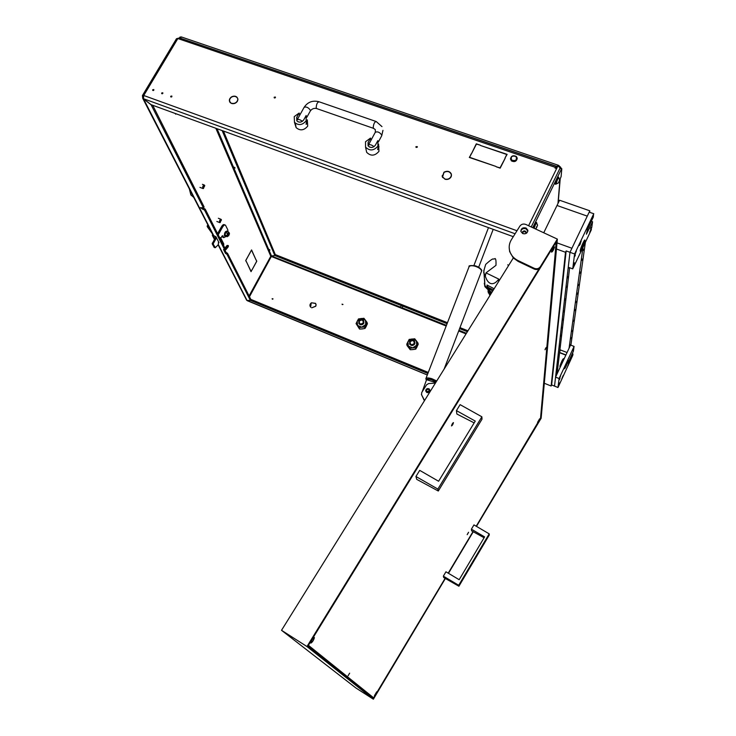 <?xml version="1.0" encoding="UTF-8"?>
<svg xmlns="http://www.w3.org/2000/svg" width="736" height="736" viewBox="0 0 736 736"><rect width="100%" height="100%" fill="white"/><g stroke="black" fill="none" stroke-linecap="round" stroke-linejoin="round"><path stroke-width="1.1" d="M171.865 96.664L171.819 96.02L170.706 96.241L170.761 96.885L171.865 96.664M171.81 96.747L171.184 97.051M153.842 90.178L153.787 89.534L152.683 89.764L152.738 90.408L153.842 90.178M153.769 90.27L153.189 90.556M162.831 93.408L162.776 92.773L161.672 92.994L161.727 93.638L162.831 93.408M162.766 93.5L162.159 93.794M315.928 304.934L315.753 306.259L311.742 307.823L315.606 306.204L316.066 305.302M231.858 103.316C234.103 103.785 235.879 103.068 237.204 101.182L237.921 99.47L237.406 101.246C236.008 103.252 234.122 104.006 231.757 103.509L231.96 103.564M237.691 99.498L237.875 99.967M445.124 179.06C447.626 179.602 449.54 178.848 450.855 176.806L451.518 174.947L451.085 176.879C449.696 179.05 447.672 179.842 445.022 179.271L445.142 179.299M451.26 174.966L451.334 176.3M525.872 233.542L526.222 232.254C525.21 230.543 523.968 230.432 522.496 231.923L522.643 233.533M522.376 232.972L522.477 232.714C523.894 231.251 525.127 231.334 526.176 232.981M342.212 304.594L342.976 304.419M342.948 304.502L342.065 304.143L342.948 304.502M274.556 98.008L275.347 97.732M274.188 97.207L275.393 97.042L275.411 97.63L274.206 97.796L274.188 97.207M416.153 147.421L417.211 147.246M415.96 146.666L417.312 146.63L417.284 147.136L415.932 147.172L415.96 146.666M272.311 299.221L273.047 298.88M272.145 298.65L273.001 299L272.145 298.65M513.277 236.67L151.165 104.705L143.428 98.698L143.741 95.487L142.425 95.551L142.747 98.357L151.092 104.742L203.458 207.929L200.339 207.662L203.936 209.76L204.544 208.693L205.252 209.217L204.645 210.284L203.936 209.76M202.133 207.672L204.544 208.693M228.335 245.658L228.307 246.726L228.326 245.557L227.102 245.419L224.903 248.096M229.77 102L229.696 101.246M230.221 102.589L229.982 101.908M442.189 176.392L442.364 175.343M442.566 177.367L442.437 176.355M237.406 98.164L237.857 98.762M226.366 253.892L226.927 252.899L227.571 253.368L250.81 299.35L250.304 300.27L227.019 254.371L225.464 253.322L223.532 249.532L224.82 250.047L204.645 210.284M228.234 245.87L225.382 249.044L205.252 209.217M226.927 252.899L226.108 253.791M203.458 207.929L204.065 206.862L152.711 105.266M225.464 253.322L226.016 252.319L224.94 250.194M226.016 252.319L226.67 252.798M218.353 242.632L219.006 242.678L215.979 236.753L213.734 235.64L143.41 98.642M250.304 300.27L247.103 300.546L246.284 299.524M212.824 234.508L213.734 235.64M315.477 303.545L316.002 304.253M310.215 306.516L310.123 305.642M310.748 307.216L310.371 306.452M480.488 145.48L507.122 154.358L505.135 157.771L506.791 154.486L480.488 145.48M471.086 153.98L469.642 157.32L495.917 166.428L469.31 157.449L471.114 154.45M471.491 153.723L476.302 143.814L480.212 145.148L476.422 144.09L471.491 153.723M496.202 166.768L500.048 167.863L505.2 158.185L500.176 168.148L496.202 166.768M237.194 97.41C235.667 95.928 233.781 95.754 231.555 96.885L231.665 97.042C233.772 95.974 235.557 96.14 237.01 97.548L237.535 98.311M443.928 172.27L442.373 176.971L444.756 178.931L442.612 176.879L443.955 172.528M451.288 173.871C449.751 171.249 447.414 170.632 444.277 172.031L444.415 172.215C447.387 170.89 449.595 171.46 451.048 173.944L451.352 174.598M231.224 97.106C229.209 98.808 228.832 100.593 230.101 102.46L231.417 103.39L230.285 102.322C229.089 100.556 229.439 98.872 231.352 97.253L231.297 97.29M528.577 225.731L557.962 165.848L556.839 166.272L555.827 168.332L555.036 168.066L556.269 166.336L556.204 167.55M560.225 168.093L557.962 165.848M316.075 304.667L315.532 303.342L311.466 302.79L315.394 303.434L316.075 304.667M310.656 306.884L311.227 302.947C309.819 304.198 309.58 305.541 310.528 306.986L310.813 307.28M142.462 95.496L176.511 38.686L177.854 38.548L555.367 167.376M446.182 326.02L270.793 256.275L249.09 295.936M214.397 239.338L212.354 235.382L212.686 234.25L207.285 226.706L208.895 226.881M252.485 269.036L256.772 261.243L256.192 259.974L256.662 261.308L252.485 269.036M175.324 113.51L175.646 114.19L175.913 113.73M250.139 252.65L245.714 260.526L246.33 261.814L245.824 260.461L250.074 252.632M251.528 250.139L256.054 259.992L251.574 249.918L250.231 252.347L251.464 250.111M252.356 269.266L251.086 271.446L246.468 261.804L251.04 271.658L252.292 269.247M214.829 238.574L213.403 235.796L212.354 235.382M467.388 331.724L459.586 328.633M447.083 323.693L274.896 255.539L275.384 254.628L447.47 322.69M467.967 330.795L459.972 327.63M271.639 255.944L274.896 255.539M249.476 296.709L271.593 256.036L400.513 307.133M223.431 131.045L275.282 254.555L274.795 255.466L222.162 130.585M274.795 255.466L270.793 256.275L215.841 128.276M177.523 38.456L178.103 38.226M556.094 166.272L179.418 37.876L177.854 38.548L143.741 95.487L516.985 230.754M142.508 96.122L143.382 96.434M427.874 373.474L250.415 300.343L250.921 299.423L428.278 372.444M247.434 300.766L250.415 300.343M427.322 374.928L247.25 300.527M522.477 233.266L524.179 233.882M224.82 250.047L225.768 249.826L228.307 246.726M504.97 158.645L504.96 158.111M476.321 144.293L476.302 143.814M506.791 155.02L506.791 154.486M203.348 188.508L202.685 188.324C202.602 186.309 203.164 185.214 204.36 185.058L204.47 185.214M220.036 222.566L219.475 222.41C219.429 220.542 219.954 219.512 221.058 219.319L221.15 219.448M204.792 185.665L203.32 188.241C203.32 186.364 203.808 185.509 204.792 185.665M221.462 219.88L220.082 222.336C220.092 220.607 220.561 219.797 221.462 219.88M204.488 186.199L203.679 187.781L204.488 186.199M220.368 221.821L221.131 220.331L220.368 221.821M190.744 194.672L193.724 197.404L190.872 194.939L189.446 189.097M208.647 226.403L207.432 226.476M207.966 225.078L207.258 226.412M511.704 160.172C515.77 161.212 517.196 159.988 515.982 156.483C511.925 155.443 510.499 156.676 511.704 160.172M516.286 156.437L517.196 158.001C516.608 161.212 514.676 162.095 511.391 160.65L510.499 159.142C511.042 155.903 512.974 155.011 516.286 156.437M510.453 158.764L511.391 160.871C514.418 162.306 516.359 161.543 517.224 158.58M368.009 145.673L368.294 143.741L369.398 143.216M365.516 141.744L365.544 147.108C369.702 151.165 373.833 150.834 377.936 146.124L377.816 140.65L375.369 145.213C372.94 147.991 370.512 148.184 368.074 145.783L368.064 142.637L370.521 138.083L365.516 141.744M365.967 149.058L366.666 152.324C370.788 156.354 374.882 156.032 378.948 151.349L378.589 144.072M377.706 149.638L378.773 146.492M370.972 140.3L370.521 138.083M378.148 147.218L378.966 146.584L378.488 148.966L377.669 149.592L378.148 147.218M297.059 120.032L297.022 118.588L298.117 118.082M294.234 116.61L294.474 122.323C298.531 125.709 302.422 125.203 306.148 120.814L306.167 115.497L303.683 119.94C301.484 122.535 299.193 122.82 296.81 120.824L296.682 117.475L299.156 113.04L294.234 116.61M295.348 123.225L296.12 127.622C300.141 130.99 304.005 130.493 307.703 126.132L307.326 119.858M306.158 124.338L307.17 121.238M299.782 115.11L299.156 113.04M306.47 121.928L307.363 121.339L306.995 123.703L306.102 124.283L306.47 121.928M368.156 145.912L368.34 145.185C369.582 144.164 371.478 144.661 374.017 146.685M368.396 145.075L375.277 132.296C377.596 131.293 379.767 132.241 381.782 135.157L381.671 135.838M310.307 111.026L310.38 110.234C308.338 107.41 306.24 106.444 304.115 107.355L297.197 119.747M359.242 321.209C359.306 324.199 360.649 324.742 363.253 322.837C363.188 319.838 361.845 319.295 359.242 321.209M363.823 323.26C362.296 325.146 360.677 325.312 358.947 323.748L358.809 321.227C360.355 319.323 361.983 319.176 363.704 320.776L363.823 323.26M410.099 341.808C410.21 344.871 411.59 345.423 414.23 343.482C414.11 340.428 412.73 339.866 410.099 341.808M414.791 343.905C413.108 345.92 411.396 346.003 409.658 344.154L409.621 341.817C411.332 339.793 413.043 339.728 414.773 341.614L414.791 343.905M366.528 325.744L366.234 326.324M365.985 326.784L365.442 327.732M364.348 328.587L360.603 329.038M417.137 346.684L416.438 348.008M414.911 349.287L411.332 349.683M412.703 347.87L416.705 345.175L416.309 340.713L411.921 338.937L407.937 341.624L408.314 346.086L412.703 347.87L409.943 348.33L406.769 344.163L409.17 339.406L414.745 338.799L417.938 342.958L415.536 347.732L412.703 347.87M406.769 344.163L407.063 345.552L410.228 349.701L413.052 349.563L415.803 349.103L418.195 344.338L417.938 342.958M415.803 349.103L415.536 347.732M410.228 349.701L409.943 348.33M361.79 327.17L365.746 324.521L365.424 320.151L361.164 318.43L357.227 321.071L357.53 325.441L361.79 327.17L359.104 327.64L356.068 323.573L358.487 318.909L363.952 318.292L366.997 322.35L364.578 327.032L361.79 327.17M356.068 323.573L359.545 329.056L362.324 328.918L365.001 328.449L367.411 323.776L366.997 322.35M365.001 328.449L364.578 327.032M359.545 329.056L359.104 327.64M228.491 235.658L229.402 234.03L228.491 235.658M228.684 235.768L228.188 235.768L229.347 233.882M219.852 238.096L220.487 237.627L220.726 239.172M227.976 231.849L227.783 229.788L225.492 225.188C224.682 224.581 223.689 225.244 222.53 227.148L218.206 234.839M217.598 233.643L221.49 226.734C222.649 224.83 223.634 224.176 224.452 224.774L224.866 224.94M226.256 236.385L223.772 237.618L222.741 235.695L221.95 236.219L220.579 238.666L221.242 238.933L221.048 240.46M218.684 242.043L218.123 244.904L215.317 247.664L213.238 244.223L212.189 243.809L215.906 236.652M214.158 247.324L212.189 243.809M212.327 243.018L213.376 243.432L216.531 237.829M223.348 237.452L222.079 236.017M213.376 243.432L213.238 244.223M225.704 236.164L224.82 235.98C224.765 233.156 225.566 231.582 227.231 231.27L227.424 231.638M224.903 236.136L224.406 235.814C224.351 232.99 225.152 231.426 226.817 231.104L226.863 231.122M228.832 232.622C227.599 232.935 227.01 234.112 227.065 236.155L227.406 236.403M229.089 233.606L228.077 235.787M228.556 232.079L228.97 232.659L228.123 232.696L228.556 232.079L226.964 231.454L225.198 233.662L225.989 232.162M224.995 234.858L225.161 233.818L225.124 235.511L227.139 236.734M225.694 232.64L227.295 233.266M224.986 234.968L226.587 235.603M220.855 239.099L220.101 238.593M376.731 691.812L374.449 695.64L376.731 691.812M554.493 247.13C553.555 250.084 552.58 251.749 551.558 252.135L551.549 251.914C552.488 248.961 553.463 247.287 554.484 246.9L554.493 247.13M314.336 637.496L314.401 637.661C313.6 640.32 312.432 642.132 310.886 643.108L310.813 642.942C311.622 640.265 312.8 638.452 314.336 637.496M539.608 418.848L537.556 422.344L539.608 418.848M348.064 675.777L349.637 673.182L348.064 675.777M545.008 349.766L546.379 347.41L545.008 349.766M453.459 422.685C452.916 424.525 452.263 425.601 451.481 425.923L451.481 425.914C452.024 424.083 452.677 423.007 453.459 422.676L453.302 422.593M468.593 532.303L467.185 534.658L468.538 532.266M555.809 242.622L308.412 645.316L373.649 697.829L445.124 578.34M307.786 645.573L373.649 697.829M448.215 573.151L473 531.613M476.21 526.231L540.546 418.066L556.14 242.779M526.065 228.022C522.799 227.295 521.07 228.427 520.867 231.408L522.624 233.524C525.844 234.26 527.583 233.156 527.841 230.212L526.065 228.022M520.83 231.187C521.695 228.85 523.425 228.059 526.038 228.822L527.832 231.196M476.459 526.378L541.135 418.26L557.354 239.099L525.826 224.452C523.397 223.588 521.419 224.13 519.91 226.072L511.41 239.669C509.257 243.211 508.668 246.928 509.643 250.82C510.894 255.153 513.728 258.419 518.135 260.627L534.327 268.346C536.811 269.256 538.816 268.714 540.344 266.726L306.967 646.539L373.373 699.2L445.372 578.487M448.472 573.298L473.248 531.751M373.373 699.2L355.994 688.05L281.52 630.301L513.305 257.959L518.116 261.39L534.29 269.1L534.327 268.346M306.967 646.539L281.52 630.301M540.298 267.481C538.77 269.477 536.765 270.011 534.29 269.1M476.385 526.332L540.886 418.195L556.821 240.976L307.611 645.858L373.63 698.602L445.308 578.441M448.399 573.261L473.184 531.714M540.344 266.726L557.354 239.099M509.183 247.59L509.634 251.592L513.305 257.959M529.469 437.81L528.853 438.536M471.399 529.175L473.956 524.906L489.201 533.858L458.703 585.286L443.348 576.15L445.952 571.798L459.172 579.71L484.601 536.884L471.399 529.175L471.61 530.84L484.086 537.749M443.348 576.15L443.734 577.548L458.905 586.233L489.274 535.008L489.201 533.858M458.703 585.286L458.905 586.233M456.43 410.614L460.101 404.644L481.868 416.797L437.874 489.081L415.941 476.496L419.704 470.359L438.592 481.252L475.263 421.084L456.43 410.614L456.863 414.018L474.168 422.887M415.941 476.496L416.723 479.357L438.297 491.022L482.016 419.161L481.868 416.797M437.874 489.081L438.297 491.022M425.739 391.037L426.779 392.454C428.83 392.978 429.916 392.242 430.026 390.236M424.424 400.743L421.581 394.818L424.562 400.513M435.408 383.097L428.6 383.566L426.558 384.808L421.719 392.555L421.581 394.818M425.702 390.402C426.356 388.617 427.552 388.157 429.3 389.004L430.036 390.77C429.41 392.527 428.223 392.996 426.484 392.187L425.702 390.402M429.852 390.696C428.821 388.176 427.487 388.065 425.868 390.356C426.898 392.877 428.232 392.987 429.852 390.696M426.218 390.384L426.797 391.745L429.502 390.66L428.941 389.326C427.616 388.682 426.705 389.031 426.218 390.384M429.511 390.411L429.014 389.703C427.69 389.059 426.779 389.418 426.291 390.761L426.282 391.028M421.59 394.855L421.406 394.321M498.852 281.18L498.355 280.25L498.815 279.119C495.751 283.121 492.835 284.492 490.084 283.25C488.097 282.247 486.505 279.919 485.318 276.276L485.972 272.881L495.972 265.356C496.165 260.82 495.825 258.557 494.951 258.548M492.743 290.996L487.379 288.07L486.993 285.025L494.15 288.724M492.034 292.137L490.332 291.456L484.868 285.485L483.819 270.25M484.306 283.204L484.914 286.672L491.473 293.02M484.628 279.652L484.868 285.66L490.332 291.539L491.988 292.201M484.619 279.478L484.868 285.485M487.48 285.366L487.904 287.233L493.405 289.929M487.95 290.968L490.158 295.145M487.904 290.932L489.909 295.541M488.207 291.18L490.544 294.529M488.005 291.014L490.286 294.943M488.879 291.677L490.949 293.866M488.364 291.3L490.673 294.308M490.691 292.698L491.381 293.176M489.284 291.944L491.096 293.646M435.73 382.582L426.576 379.702L422.206 391.773M179.483 37.895L179.97 37.085L181.323 36.938L558.569 165.352L560.832 167.468L560.758 168.277M179.768 37.996L556.793 166.354M269.275 249.449L269.937 250.093L269.275 249.449M268.778 249.421L269.956 250.084M234.149 167.164L234.922 167.992L234.149 167.164M233.533 167.008L235.143 167.946M401.065 307.593L401.681 308.191L401.065 307.593M400.467 307.565L401.7 308.182M557.971 203.513L559.976 179.299L561.108 176.594L561.798 168.728L559.912 168.443L561.669 168.682M531.236 226.964L559.912 168.443M532.763 227.682L561.494 168.976M536.47 227.82L537.538 225.244L536.47 227.82M536.185 228.04L537.556 225.253L536.185 228.04M534.18 228.335C535.109 225.078 535.955 223.358 536.71 223.174M536.489 223.091L536.415 223.063C535.661 223.238 534.824 224.949 533.876 228.197M558.587 182.556L559.654 179.989L558.587 182.556M556.582 183.844L556.278 183.494C557.069 180.256 557.916 178.388 558.817 177.91M558.606 177.836L558.523 177.799C557.621 178.287 556.766 180.145 555.974 183.393L556.204 183.807M533.756 228.132C534.934 224.406 535.9 222.539 536.645 222.52L536.654 223.063M533.131 227.847C534.318 224.14 535.274 222.29 536.01 222.29L536.378 222.419M556.379 183.954L555.735 183.871C556.683 180.035 557.686 177.827 558.753 177.256L558.753 177.799M555.376 184.147L555.1 183.65C556.039 179.814 557.051 177.615 558.118 177.036L558.495 177.164M568.744 267.398L568.588 268.042L568.974 267.481M567.87 276.662L567.428 277.95L567.87 276.662M566.748 286.24L566.324 287.5L566.748 286.24M565.276 298.825L564.862 300.049L565.276 298.825M563.877 310.813L563.472 312L563.877 310.813M562.893 319.203L562.497 320.362L562.893 319.203M561.945 327.318L561.559 328.449L561.945 327.318M561.025 335.165L560.648 336.269L561.025 335.165M559.82 345.506L559.443 346.582L559.82 345.506M558.661 355.405L558.293 356.454L558.661 355.405M557.851 362.36L557.492 363.391L557.851 362.36M557.06 369.113L556.71 370.107L557.06 369.113M573.859 347.355L574.089 346.426L570.556 345.055L555.56 377.126L554.521 386.106L551.632 384.946L551.135 386.004L544.3 383.263M556.453 248.989L565.506 252.273L566.159 250.921L574.586 253.984L593.768 213.744L589.186 212.143L569.977 252.31L571.918 248.262L557.014 242.871L571.918 248.262L589.821 210.809L559.562 200.229L557.005 205.482L587.282 216.126L557.005 205.482L543.738 232.778M574.089 346.426L559.102 378.534L557.989 387.504L554.521 386.106L569.977 252.31L568.256 267.223L572.737 268.87L574.834 263.175L572.948 267.15L574.356 255.788L576.371 251.031L574.586 253.984M569.618 267.72L557.069 373.897M551.135 386.004L565.506 252.273M551.632 384.946L566.159 250.921M569.949 345.653L570.299 344.65L569.949 345.653M570.915 338.689L571.274 337.668L570.915 338.689M571.918 331.504L572.286 330.455L571.918 331.504M573.335 321.282L573.712 320.215L573.335 321.282M574.816 310.62L575.202 309.516L574.816 310.62M575.948 302.533L576.334 301.401L575.948 302.533M577.107 294.179L577.502 293.02L577.107 294.179M578.303 285.54L578.708 284.363L578.303 285.54M580.023 273.222L580.437 271.998L580.023 273.222M581.817 260.296L582.24 259.035L581.817 260.296M583.179 250.461L583.62 249.173L583.179 250.461M589.61 212.29L589.821 210.809M569.066 348.238L582.976 247.314M570.888 345.184L585.387 242.254M559.599 352.461L565.929 354.945M567.06 352.535L559.921 349.747M565.837 355.138L559.572 352.691M558.072 386.86L559.608 383.3L558.118 386.464M572.636 355.092L571.302 358.395L572.746 355.249M573.988 347.134L572.424 350.704L573.887 347.502M558.964 379.61L560.538 375.986L559.02 379.196M562.442 377.826L563.298 375.369L562.442 377.826M568.312 365.222L569.186 362.747L568.312 365.222M572.958 350.695L573.408 349.425L572.958 350.695M559.544 379.445L559.986 378.194L559.544 379.445M558.946 384.146L559.388 382.913L558.946 384.146M566.104 366.234L568.201 360.327L566.564 362.885L564.457 368.8L566.104 366.234M572.24 353.694L572.976 353.979L572.838 354.89M572.774 355.322L557.989 387.504M559.102 378.534L555.56 377.126M568.247 363.299L572.976 353.979M568.569 363.428L568.946 360.76L573.372 351.265L573.924 347.576M580.023 244.472L581.182 240.93L579.158 245.576L580.023 244.472M587.668 228.445L588.837 224.866L586.822 229.522L587.668 228.445M591.542 227.994L589.72 232.272L591.422 229.568L572.737 268.87M593.437 215.179L591.578 219.549L593.483 215.657L593.253 217.212L587.567 229.144L586.408 234.195L592.581 221.766L591.302 221.315M591.128 227.24L590.53 228.997L591.128 227.24M574.181 262.844L573.602 264.564L574.181 262.844M575.166 255.006L574.577 256.763L575.166 255.006M582.958 242.99L584.954 240.249L582.222 248.4L580.216 251.151L582.958 242.99M591.689 227.746L592.581 221.766M593.391 214.986L593.768 213.744M572.948 267.15L572.866 267.821M574.448 255.088L574.356 255.788M559.986 366.795L559.94 366.096C561.292 362.002 562.451 359.536 563.408 358.69L564.135 358.772M564.052 358.966L561.264 364.927M564.549 368.147C566.021 363.768 567.235 361.155 568.201 360.327L568.109 360.999C566.637 365.378 565.423 367.982 564.457 368.8L564.549 368.147M584.936 240.773C584.623 243.607 580.345 253.018 580.216 251.151L580.235 250.654C580.511 247.876 584.835 238.354 584.954 240.249L584.936 240.773M559.13 384.477L558.523 385.848L559.139 384.477M559.434 383.548L558.155 386.612L559.434 383.548M572.369 356.086L571.762 357.448L572.378 356.086M572.672 355.148L571.403 358.202L572.672 355.148M573.51 348.358L572.893 349.738L573.519 348.358M573.822 347.392L572.525 350.511L573.822 347.392M560.05 377.182L559.434 378.58L560.059 377.182M560.354 376.243L559.056 379.353L560.354 376.243M574.227 264.776L573.445 266.533L574.236 264.776M574.623 263.46L573.077 267.536L574.623 263.46M592.968 216.559L592.176 218.344L592.977 216.568M593.391 215.179L591.79 219.374L593.391 215.179M591.082 229.347L590.309 231.086L591.091 229.347M591.496 228.004L589.932 232.098L591.496 228.004M589.895 231.656L590.217 231.058M591.045 228.988L591.229 228.335M575.754 252.678L574.954 254.472L575.764 252.687M576.159 251.316L574.577 255.502L576.159 251.316M574.512 255.088L574.871 254.444M575.718 252.328L575.911 251.62M591.229 227.249L590.548 228.822M591.312 227.277L590.612 228.822M568.707 363.934L568.1 365.304L568.716 363.934M569.011 362.995L567.741 366.059L568.974 362.949M562.828 376.556L562.212 377.927L562.838 376.556M563.123 375.627L561.853 378.681L563.123 375.627M588.211 226.532L587.42 228.316L588.22 226.541M588.634 225.152L587.034 229.347L588.634 225.152M580.566 242.586L579.766 244.37L580.575 242.586M580.98 241.215L579.388 245.41L580.98 241.215M579.333 244.987L579.683 244.343M580.529 242.227L580.722 241.528M558.771 384.266L559.332 383.051L558.771 384.302M559.25 379.859L559.921 378.332L559.204 379.859M575.294 254.978L574.595 256.579M575.377 255.006L574.66 256.588M574.31 262.798L573.62 264.39M574.393 262.835L573.684 264.39M202.897 208.049L202.29 209.116M227.571 253.368L227.019 254.371M247.103 300.546L218.279 244.472M561.734 168.618L560.234 167.974M466.035 333.896L458.684 330.979M466.431 333.261L458.951 330.298M446.448 325.34L402.086 307.758M271.492 255.962L217.046 128.717M143.428 98.698L515.099 233.772M212.492 234.591L212.952 234.766M212.658 234.195L207.322 226.725M189.327 188.867L190.872 194.939M368.294 143.741L368.064 142.637M297.022 118.588L296.682 117.475M373.842 128.46L373.189 127.862C373.52 123.97 374.532 121.854 376.206 121.532L381.984 126.62M316.958 108.67L316.204 108.045C316.342 104.144 317.345 102.074 319.203 101.826L375.728 121.366M371.413 147.494L369.38 147.007M299.856 122.167L297.979 121.78M297.105 119.894C298.19 118.974 299.957 119.462 302.386 121.348M221.49 226.734L222.53 227.148M214.001 247.268L215.041 247.682M223.56 237.323L222.53 236.909M227.636 236.486L227.277 236.238C227.231 234.14 227.829 232.972 229.062 232.732L229.282 232.953M229.402 234.03L229.328 233.367C228.362 233.294 227.866 234.186 227.838 236.035L228.74 235.759M340.888 672.281L342.038 673.017M518.135 260.627L518.116 261.39M423.761 399.639L423.642 399.059M485.972 272.881L498.815 279.119M485.318 276.276L484.104 273.341C483.294 273.268 483.828 270.287 485.705 264.39C490.351 260.185 492.927 258.41 493.433 259.063L494.767 258.842M487.536 286.884L487.085 287.62M487.904 287.233L487.379 288.07M425.905 378.589L468.998 266.883C469.688 265.604 471.712 265.374 475.07 266.211C479.375 267.674 481.519 269.367 481.5 271.299L481.454 271.428M475.373 265.852C478.382 266.809 480.24 268.051 480.958 269.569M426.337 380.328L425.868 378.681C426.438 377.706 428.426 377.715 431.839 378.69L436.733 380.963M426.402 380.153C426.365 378.93 428.094 378.801 431.6 379.767L436.135 381.929M560.832 167.468L560.482 168.185M558.569 165.352L558.265 165.968M181.323 36.938L180.605 38.134M536.526 226.798L536.986 226.964M560.492 349.968L559.691 351.679M564.632 367.972C566.508 362.692 567.64 360.419 568.026 361.164C566.159 366.427 565.027 368.699 564.632 367.972L567.52 361.091M584.826 241.003C584.467 244.104 579.802 253.911 580.345 250.424C580.676 247.351 585.405 237.424 584.826 241.003M526.194 232.907L526.222 232.254M213.238 235.318L142.747 98.357M427.294 374.974L247.259 300.693M246.652 300.251L218.15 244.858M224.903 250.157L223.762 249.706M230.285 102.322L230.488 102.838M442.612 176.879L442.676 177.542M203.467 208.04L204.074 206.972M202.796 188.471L199.944 187.386M219.567 222.539L216.862 221.472M203.578 188.453L202.998 188.582M220.285 222.511L219.733 222.631M204.065 184.948L202.428 184.322M220.809 219.218L218.353 218.261M207.846 224.857L207.156 226.09M365.544 147.108L366.666 152.324M294.474 122.323L296.12 127.622M375.342 132.186L375.286 129.573L373.354 128.294L316.406 108.477C313.932 108.036 311.917 108.845 310.371 110.915L306.82 117.282M318.651 101.632C312.441 100.234 307.593 102.138 304.115 107.355M382.959 130.336L381.736 135.709L378.405 141.919M214.029 247.305L215.068 247.719M223.772 237.618L222.741 237.213M227.157 236.293L228.832 235.704M229.43 234.131L229.365 233.119M220.69 239.752L220.671 238.501M220.782 238.298L220.8 239.973L220.588 238.676M220.699 238.455L220.975 239.402M221.058 240.479L220.947 239.191M221.49 239.421L221.288 240.939L221.297 239.724M220.524 239.421L221.61 239.66L221.407 241.178L221.545 240.056L220.966 239.853M221.536 241.436L221.334 240.12M221.656 241.675L221.794 240.534L221.002 240.368M221.968 240.378L221.775 241.896L221.913 240.773L221.122 240.608L222.208 240.856L222.014 242.374M222.088 240.617L221.895 242.135L222.033 241.012L221.444 240.819M222.024 242.392L222.152 241.252L221.361 241.086M222.336 241.095L222.134 242.613L222.272 241.491L221.702 241.288M222.263 242.862L222.392 241.73L221.6 241.555M222.382 243.101L222.511 241.969L221.72 241.794M222.695 241.813L222.493 243.322L222.631 242.208L222.014 242.006M222.622 243.579L222.75 242.438L222.18 242.245M222.934 242.282L222.732 243.8L222.87 242.678L222.3 242.484M223.054 242.521L222.852 244.039L222.668 242.742M222.98 244.288L223.109 243.156L222.327 242.981M223.1 244.527L223.109 243.303M223.22 244.766L223.348 243.625L222.566 243.46M223.532 243.469L223.33 244.987L223.468 243.864L222.907 243.662M222.888 243.662L223.772 243.947L223.569 245.456M223.652 243.708L223.45 245.217L223.266 243.929M220.68 239.734L220.846 238.179M221.527 241.417L221.729 239.899M221.656 241.656L221.849 240.138M222.254 242.852L222.456 241.334M222.373 243.082L222.576 241.574M222.612 243.561L222.815 242.043M222.971 244.269L223.174 242.76L222.272 242.494M223.091 244.508L223.293 243M223.21 244.748L223.413 243.239M220.874 239.053L220.726 238.4M509.643 250.82L509.634 251.592M527.804 231.021L527.841 230.212M508.723 265.319L507.711 264.831M484.914 286.672L484.868 285.66M488.281 292.275L488.299 292.937M488.244 291.281L488.262 291.944M545.118 349.352L545.992 347.714M444.112 369.113L481.5 271.299C482.54 270.02 480.498 268.189 475.364 265.797M469.117 266.625C468.354 265.641 470.424 265.356 475.3 265.779M488.483 227.636L473.929 265.466M493.194 229.347L478.685 267.205M400.412 307.335L401.313 305.569M401.911 308.099L402.877 306.194M560.225 178.756L558.109 203.219M537.528 225.041L536.728 223.238M536.259 228.243L535.293 228.85M559.664 179.998L558.836 177.965M558.394 182.979L556.306 183.88M555.754 184.276L555.119 184.055M580.474 249.918L580.483 249.89C581.78 245.364 583.096 242.328 584.439 240.773L583.887 241.325M569.314 346.435L569.82 346.638M555.781 375.213L556.342 375.434"/></g></svg>
